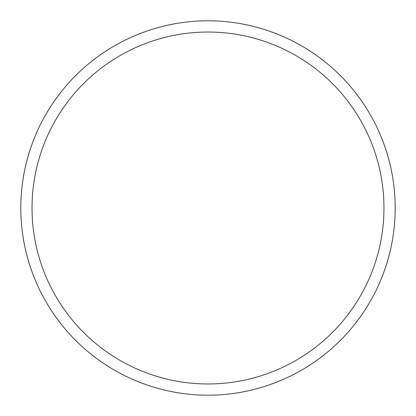 <?xml version="1.0" encoding="UTF-8"?>
<svg xmlns="http://www.w3.org/2000/svg" width="416" height="416" viewBox="0 0 416 416"><rect width="100%" height="100%" fill="white"/><g stroke="black" fill="none" stroke-linecap="round" stroke-linejoin="round"><path stroke-width="0.62" d="M383.968 208A175.968 175.968 0 0 0 208 32.032A175.968 175.968 0 0 0 32.032 208A175.968 175.968 0 0 0 208 383.968A175.968 175.968 0 0 0 383.968 208M20.8 208A187.2 187.2 0 0 1 208 20.8A187.2 187.2 0 0 1 395.2 208A187.2 187.2 0 0 1 208 395.2A187.2 187.2 0 0 1 20.8 208"/></g></svg>
